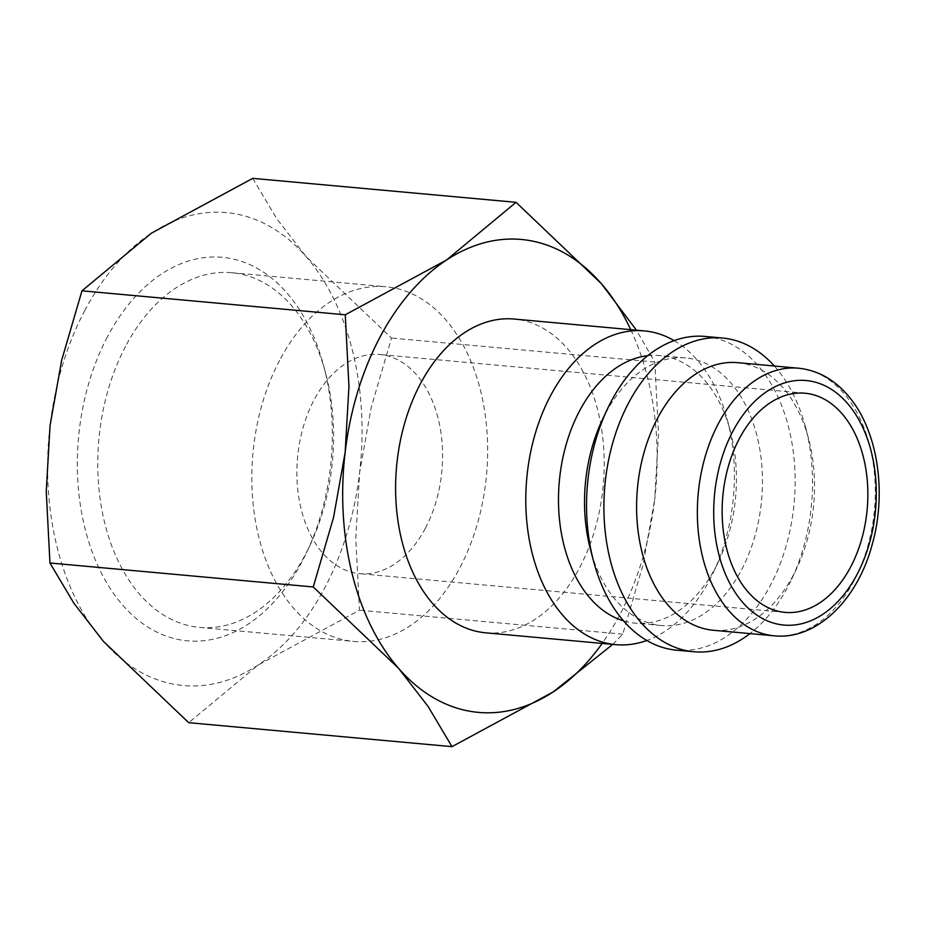 <?xml version="1.0" encoding="UTF-8"?>
<svg xmlns="http://www.w3.org/2000/svg" width="925" height="925" viewBox="0 0 925 925"><rect width="100%" height="100%" fill="white"/><g stroke="black" fill="none" stroke-linecap="round" stroke-linejoin="round"><path stroke-width="0.69" stroke-dasharray="4.62 3.47" d="M674.117 340.608A157.516 103.75 -84.8 0 1 727.455 420.181A157.516 103.75 -84.8 0 1 713.649 571.847A157.516 103.75 -84.8 0 1 709.81 579.536A157.516 103.75 -84.8 0 1 646.829 640.482M485.637 632.804A157.516 103.75 95.2 0 0 579.628 567.684A157.516 103.75 95.2 0 0 597.307 408.468A157.516 103.75 95.2 0 0 514.196 319.056M647.697 355.697A134.356 88.499 -84.8 0 1 659.641 355.558A134.356 88.499 -84.8 0 1 730.496 431.709A134.356 88.499 -84.8 0 1 718.713 561.07A134.356 88.499 -84.8 0 1 715.453 567.626A134.356 88.499 -84.8 0 1 635.278 623.161A134.356 88.499 -84.8 0 1 623.566 620.883M602.233 420.031A134.356 88.499 -84.8 0 1 605.493 413.475A134.356 88.499 -84.8 0 1 685.668 357.929A134.356 88.499 -84.8 0 1 756.558 434.183A134.356 88.499 -84.8 0 1 741.492 569.997A134.356 88.499 -84.8 0 1 661.306 625.531A134.356 88.499 -84.8 0 1 590.451 549.392M705.128 336.446A157.516 103.75 -84.8 0 1 788.239 425.847A157.516 103.75 -84.8 0 1 770.571 585.062A157.516 103.75 -84.8 0 1 676.568 650.183M774.329 365.999A157.516 103.75 -84.8 0 1 805.559 427.292A157.516 103.75 -84.8 0 1 791.754 578.957A157.516 103.75 -84.8 0 1 787.927 586.647A157.516 103.75 -84.8 0 1 749.967 633.602M737.745 362.669A134.356 88.499 -84.8 0 1 808.6 438.82A134.356 88.499 -84.8 0 1 796.83 568.181A134.356 88.499 -84.8 0 1 793.558 574.737A134.356 88.499 -84.8 0 1 713.383 630.272M84.661 310.765A237.436 156.394 -84.8 0 1 151.457 233.135A237.436 156.394 -84.8 0 1 306.221 256.745A237.436 156.394 -84.8 0 1 359.594 472.687A237.436 156.394 -84.8 0 1 324.987 587.375A237.436 156.394 -84.8 0 1 258.191 665.006A237.436 156.394 -84.8 0 1 103.427 641.383A237.436 156.394 -84.8 0 1 50.066 425.454A237.436 156.394 -84.8 0 1 84.661 310.765M252.745 178.352L276.702 218.635L306.221 256.745L391.495 338.041L371.203 407.486L359.594 472.687L355.778 538.593L359.478 610.211L258.191 665.006L188.7 722.679M612.755 644.378L622.779 634.18L643.06 564.747L654.68 499.546A237.436 156.394 -84.8 0 1 620.074 614.235A237.436 156.394 -84.8 0 1 602.175 643.407M125.557 346.332A178.074 117.29 95.2 0 0 105.577 526.325A178.074 117.29 95.2 0 0 199.534 627.393A178.074 117.29 95.2 0 0 305.793 553.786A178.074 117.29 95.2 0 0 310.129 545.091A178.074 117.29 95.2 0 0 325.739 373.631A178.074 117.29 95.2 0 0 231.817 272.713A178.074 117.29 95.2 0 0 125.557 346.332M279.604 360.357A178.074 117.29 95.2 0 0 259.636 540.35A178.074 117.29 95.2 0 0 353.581 641.418A178.074 117.29 95.2 0 0 459.852 567.8A178.074 117.29 95.2 0 0 479.821 387.806A178.074 117.29 95.2 0 0 385.875 286.738A178.074 117.29 95.2 0 0 279.604 360.357M107.381 336.908A192.55 126.829 95.2 0 0 122.597 605.031A192.55 126.829 95.2 0 0 302.278 561.221A192.55 126.829 95.2 0 0 306.961 551.832A192.55 126.829 95.2 0 0 323.831 366.439A192.55 126.829 95.2 0 0 107.381 336.908M425.419 528.175A110.029 72.474 95.2 0 0 437.756 416.955A110.029 72.474 95.2 0 0 379.701 354.506A110.029 72.474 95.2 0 0 314.038 399.993A110.029 72.474 95.2 0 0 301.7 511.213A110.029 72.474 95.2 0 0 359.756 573.662A110.029 72.474 95.2 0 0 425.419 528.175M630.734 329.67A237.436 156.394 -84.8 0 1 654.68 499.546L658.496 433.64L654.796 362.01L636.446 330.19M622.779 634.18L359.478 610.211M654.796 362.01L391.495 338.041M798.495 368.208A134.356 88.499 -84.8 0 1 843.692 393.183A134.356 88.499 -84.8 0 1 854.318 580.264A134.356 88.499 -84.8 0 1 774.132 635.81M730.496 431.709L727.455 420.181M718.713 561.07L713.649 571.847M685.668 357.929L659.641 355.558M808.6 438.82L805.559 427.292M796.83 568.181L791.754 578.957M199.534 627.393L353.581 641.418M804.97 393.217L379.701 354.506M785.024 612.373L359.756 573.662M325.739 373.631L323.831 366.439M310.129 545.091L306.961 551.832M231.817 272.713L385.875 286.738M661.306 625.531L635.278 623.161"/><path stroke-width="1.39" d="M646.829 640.482A157.516 103.75 -84.8 0 1 615.819 644.656A157.516 103.75 -84.8 0 1 532.707 555.254A157.516 103.75 -84.8 0 1 550.375 396.027A157.516 103.75 -84.8 0 1 644.378 330.907A157.516 103.75 -84.8 0 1 674.117 340.608M644.378 330.907L514.196 319.056A157.516 103.75 95.2 0 0 420.193 384.176A157.516 103.75 95.2 0 0 402.525 543.403A157.516 103.75 95.2 0 0 485.637 632.804L615.819 644.656M623.566 620.883A134.356 88.499 -84.8 0 1 579.455 411.105A134.356 88.499 -84.8 0 1 647.697 355.697M749.967 633.602A157.516 103.75 -84.8 0 1 693.923 651.767L676.568 650.183A157.516 103.75 -84.8 0 1 593.492 560.908A157.516 103.75 -84.8 0 1 607.297 409.243A157.516 103.75 -84.8 0 1 611.136 401.566A157.516 103.75 -84.8 0 1 705.128 336.446L722.483 338.018A157.516 103.75 -84.8 0 1 774.329 365.999M693.923 651.767A157.516 103.75 -84.8 0 1 610.824 562.365A157.516 103.75 -84.8 0 1 628.491 403.138A157.516 103.75 -84.8 0 1 722.483 338.018M774.132 635.81L713.383 630.272A134.356 88.499 -84.8 0 1 642.493 554.017A134.356 88.499 -84.8 0 1 657.571 418.216A134.356 88.499 -84.8 0 1 737.745 362.669L798.495 368.208A134.356 88.499 -84.8 0 0 718.32 423.743A134.356 88.499 -84.8 0 0 728.946 610.824A134.356 88.499 -84.8 0 0 774.132 635.81C816.902 640.273 857.926 599.354 872.368 543.888C887.225 491.036 877.339 428.472 847.497 394.963C833.668 379.123 817.33 370.208 798.495 368.208M602.175 643.407A237.436 156.394 -84.8 0 1 553.277 691.865A237.436 156.394 -84.8 0 1 398.513 668.255L428.032 706.365L452.001 746.648L188.7 722.679L103.427 641.383L73.907 603.273L49.95 562.99L46.25 491.36L50.066 425.454L61.674 360.253L81.967 290.82L151.457 233.135L252.745 178.352L516.046 202.321L446.544 259.994L345.268 314.789L348.956 386.407L345.152 452.313A237.436 156.394 -84.8 0 1 379.747 337.625A237.436 156.394 -84.8 0 1 446.544 259.994A237.436 156.394 -84.8 0 1 601.308 283.617A237.436 156.394 -84.8 0 1 630.734 329.67M739.306 438.704A110.029 72.474 -84.8 0 1 804.97 393.217A110.029 72.474 -84.8 0 1 863.025 455.667A110.029 72.474 -84.8 0 1 850.688 566.886A110.029 72.474 -84.8 0 1 785.024 612.373A110.029 72.474 -84.8 0 1 726.969 549.924A110.029 72.474 -84.8 0 1 739.306 438.704M398.513 668.255A237.436 156.394 -84.8 0 1 345.152 452.313L333.532 517.514L313.251 586.959L398.513 668.255M452.001 746.648L553.277 691.865L612.755 644.378M636.446 330.19L601.308 283.617L516.046 202.321M313.251 586.959L49.95 562.99M345.268 314.789L81.967 290.82M593.492 560.908L590.451 549.392A134.356 88.499 -84.8 0 1 602.233 420.031L607.297 409.243M742.567 602.233A122.771 80.868 -84.8 0 1 732.866 431.281A122.771 80.868 -84.8 0 1 847.427 403.346A122.771 80.868 -84.8 0 1 857.128 574.309A122.771 80.868 -84.8 0 1 742.567 602.233"/></g></svg>
